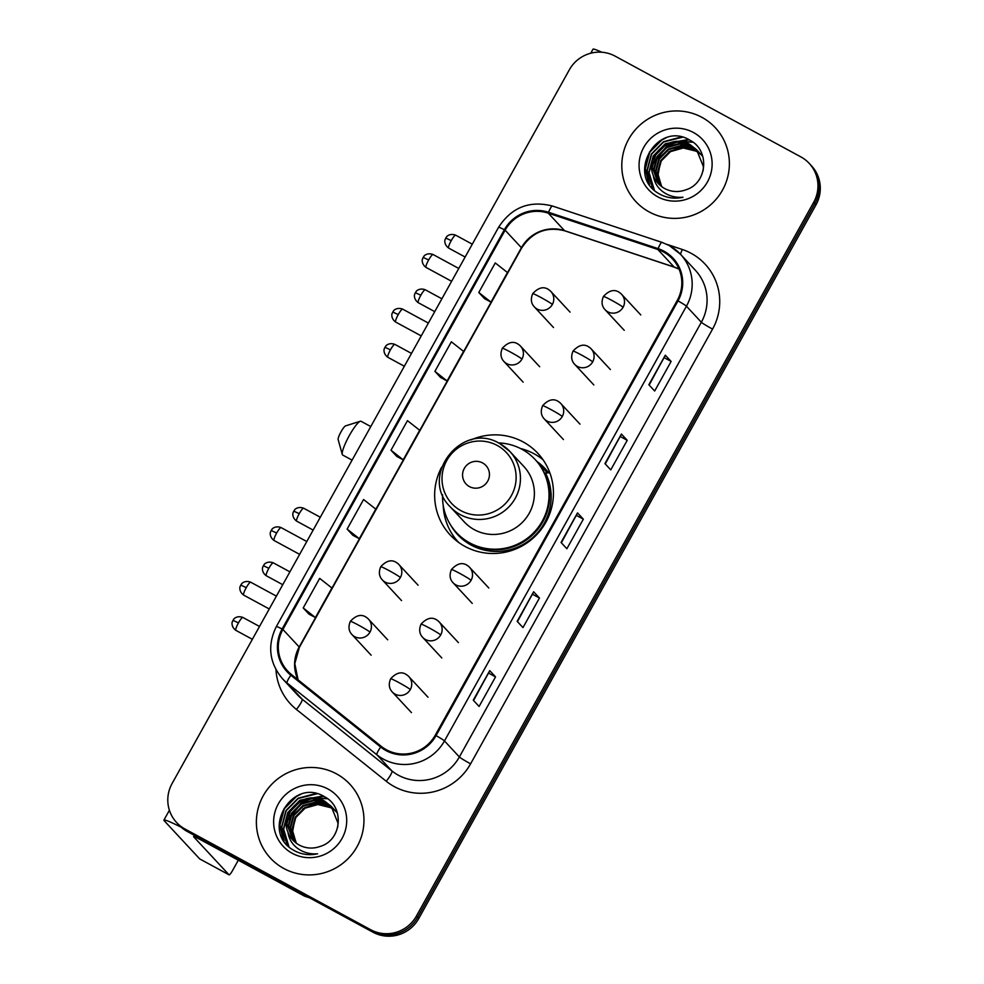 <?xml version="1.0" encoding="UTF-8"?>
<svg xmlns="http://www.w3.org/2000/svg" width="984" height="984" viewBox="0 0 984 984"><rect width="100%" height="100%" fill="white"/><g stroke="black" fill="none" stroke-linecap="round" stroke-linejoin="round"><path stroke-width="1.48" d="M441.619 467.24A59.901 58.819 -42.9 0 0 450.168 534.952A59.901 58.819 -42.9 0 0 464.965 546.415A59.901 58.819 -42.9 0 0 540.56 530.228A59.901 58.819 -42.9 0 0 537.916 453.39A59.901 58.819 -42.9 0 0 523.119 441.927A59.901 58.819 -42.9 0 0 471.004 439.922M543.02 459.737A59.901 58.819 -42.9 0 0 534.177 453.821A59.901 58.819 -42.9 0 0 520.45 448.495M452.578 534.73A59.901 58.819 -42.9 0 0 456.121 540.511M536.895 461.471A54.809 53.825 137.1 0 1 545.247 468.753A54.809 53.825 137.1 0 1 548.691 472.849M547.768 471.668A54.809 53.825 -42.9 0 0 542.159 467.129M176.579 822.501L178.916 824.998A33.911 33.296 -42.9 0 0 187.28 831.492L372.973 932.217A33.911 33.296 -42.9 0 0 418.741 918.552L815.994 204.844A33.911 33.296 -42.9 0 0 811.505 165.853L810.336 164.599A33.911 33.296 -42.9 0 1 814.826 203.59A33.911 33.296 -42.9 0 0 810.336 164.599L809.18 163.344A33.911 33.296 -42.9 0 0 800.804 156.862L615.123 56.137A33.911 33.296 -42.9 0 0 569.342 69.802L172.102 783.51A33.911 33.296 -42.9 0 0 176.579 822.501A33.911 33.296 -42.9 0 0 184.955 828.983L370.636 929.708A33.911 33.296 -42.9 0 0 416.416 916.043L813.657 202.335A33.911 33.296 -42.9 0 0 809.18 163.344M416.416 916.043L417.585 917.297L814.826 203.59L417.585 917.297A33.911 33.296 -42.9 0 1 371.804 930.962A33.911 33.296 -42.9 0 0 417.585 917.297L418.741 918.552M184.955 828.983L371.804 930.962L186.124 830.238A33.911 33.296 -42.9 0 1 177.747 823.743A33.911 33.296 -42.9 0 0 186.124 830.238L187.28 831.492M701.924 117.342A54.243 53.271 -42.9 0 0 633.462 132.016A54.243 53.271 -42.9 0 0 635.861 201.597A54.243 53.271 -42.9 0 0 649.255 211.978A54.243 53.271 -42.9 0 0 717.717 197.304A54.243 53.271 -42.9 0 0 715.319 127.723A54.243 53.271 -42.9 0 0 701.924 117.342A54.243 53.271 -42.9 0 0 633.462 132.016A54.243 53.271 -42.9 0 0 635.861 201.597A54.243 53.271 -42.9 0 0 649.255 211.978A54.243 53.271 -42.9 0 0 717.717 197.304A54.243 53.271 -42.9 0 0 715.319 127.723A54.243 53.271 -42.9 0 0 701.924 117.342M336.503 773.867A54.243 53.271 -42.9 0 0 268.042 788.541A54.243 53.271 -42.9 0 0 270.44 858.122A54.243 53.271 -42.9 0 0 283.835 868.503A54.243 53.271 -42.9 0 0 352.297 853.829A54.243 53.271 -42.9 0 0 349.898 784.248A54.243 53.271 -42.9 0 0 336.503 773.867A54.243 53.271 -42.9 0 0 268.042 788.541A54.243 53.271 -42.9 0 0 270.44 858.122A54.243 53.271 -42.9 0 0 283.835 868.503A54.243 53.271 -42.9 0 0 352.297 853.829A54.243 53.271 -42.9 0 0 349.898 784.248A54.243 53.271 -42.9 0 0 336.503 773.867M663.511 251.953A36.162 35.51 137.1 0 1 672.441 258.878A36.162 35.51 137.1 0 1 677.226 300.464L435.26 735.196A36.162 35.51 137.1 0 1 381.263 746.352L291.448 674.544A36.162 35.51 137.1 0 1 287.685 671.051A36.162 35.51 137.1 0 1 282.9 629.452L505.124 230.195A36.162 35.51 137.1 0 1 548.26 213.147L657.816 249.481A36.162 35.51 137.1 0 1 663.511 251.953M663.954 251.166A37.072 36.396 -42.9 0 0 658.111 248.632L548.555 212.286A37.072 36.396 -42.9 0 0 504.349 229.764L282.113 629.034A37.072 36.396 -42.9 0 0 290.883 675.245L380.697 747.053A37.072 36.396 -42.9 0 0 436.047 735.614L678.013 300.883A37.072 36.396 -42.9 0 0 663.954 251.166M473.267 700.202L479.085 706.463L495.542 676.881L489.724 670.621L473.267 700.202M473.575 700.522L489.724 670.621M488.777 673.216L495.542 676.881M517.166 621.334L522.984 627.595L539.441 598.026L533.623 591.765L517.166 621.334M517.461 621.667L533.623 591.765M532.664 594.348L539.441 598.026M648.85 384.744L654.668 391.017L671.125 361.436L665.307 355.175L648.85 384.744M649.145 385.076L665.307 355.175M664.348 357.758L671.125 361.436M604.951 463.612L610.769 469.872L627.226 440.303L621.408 434.042L604.951 463.612M605.258 463.944L621.408 434.042M620.461 436.625L627.226 440.303M561.052 542.479L566.87 548.74L583.34 519.158L577.51 512.898L561.052 542.479M561.36 542.799L577.51 512.898M576.562 515.493L583.34 519.158M309.038 614.213L303.22 607.952L315.421 617.558L331.891 587.989L319.677 578.383L303.22 607.952M440.721 377.635L434.903 371.362L447.105 380.968L463.562 351.399L451.361 341.792L434.903 371.362M484.62 298.767L478.79 292.506L491.004 302.113L507.461 272.531L495.259 262.937L478.79 292.506M352.936 535.357L347.118 529.097L359.32 538.691L375.777 509.122L363.576 499.515L347.118 529.097M391.005 450.229L403.219 459.836L419.676 430.254L407.462 420.66L391.005 450.229L396.835 456.465M403.219 459.836L396.773 456.428M447.105 380.968L440.66 377.561M491.004 302.113L484.558 298.705M359.32 538.691L352.875 535.296M315.421 617.558L308.976 614.151M661.322 186.333L657.361 173.061L660.756 160.478L670.067 151.105L682.847 147.502L695.7 150.675L699.095 152.914M661.592 186.542L657.829 173.553L661.223 160.97L670.534 151.61L683.302 148.006L696.168 151.179L699.28 153.196M660.252 185.459L655.516 171.068L658.911 158.486L668.222 149.125L681.002 145.521L693.855 148.695L698.308 151.794M660.51 185.681L655.971 171.573L659.366 158.99L668.677 149.617L681.457 146.013L694.323 149.187L698.505 152.065M659.231 184.525L653.671 169.088L657.066 156.505L666.377 147.133L679.144 143.529L692.01 146.702L697.459 150.724M659.477 184.771L654.126 169.58L657.521 156.997L666.832 147.637L679.612 144.033L692.465 147.194L697.668 150.982M653.351 175.595A25.547 25.08 -42.9 0 0 685.614 189.875C707.275 183.75 710.079 150.921 690.62 140.614C657.718 119.384 625.59 174.463 658.247 193.258L659.87 194.205C667.164 198.055 674.876 199.063 683.019 197.255C675.245 197.87 668.345 195.877 662.306 191.302C657.226 187.267 654.249 182.028 653.351 175.595C644.323 155.423 670.67 132.508 690.165 144.709L696.561 149.703L703.4 166.567L703.166 170.662M658.517 183.799L652.281 167.588L655.676 155.017L664.987 145.644L677.767 142.04L690.62 145.214L696.795 149.949M699.366 153.123L700.153 153.775M700.411 154.008L701.149 154.697M701.395 154.931L702.564 156.161M699.55 153.406L700.35 154.058M700.608 154.279L701.371 154.955M701.617 155.189L702.33 155.915M698.554 152.016L699.304 152.704M699.55 152.95L700.719 154.18M698.763 152.286L699.526 152.975M699.772 153.209L700.485 153.922M697.705 150.958L698.874 152.188M697.914 151.216L698.64 151.942M661.703 186.628L658.062 174.857L660.362 162.581M668.468 152.139L683.142 146.038M693.474 132.52A36.838 36.174 -42.9 0 0 643.733 147.379A36.838 36.174 -42.9 0 0 657.706 196.788A36.838 36.174 -42.9 0 0 707.447 181.942A36.838 36.174 -42.9 0 0 693.474 132.52M649.514 184.291L645.381 168.695L649.76 152.237L661.863 139.974L666.266 137.772M652.761 188.534L647.226 170.687L651.617 154.23L663.708 141.954L682.515 137.231M654.372 190.158L649.083 172.667L653.462 156.21L665.565 143.947L689.169 139.79M652.441 164.734L667.41 145.927L677.004 142.065M679.415 141.598L692.97 142.213M648.567 182.717L645.147 168.448L649.538 151.991L662.011 139.507M652.515 188.252L647.005 170.429L651.383 153.971L663.487 141.708L681.297 136.96M654.188 189.986L648.85 172.421L653.228 155.964L665.332 143.701L688.542 139.47M652.687 163.086L667.177 145.681L675.282 142.2M678.062 141.536L692.576 141.917M601.741 52.214A45.203 2.681 -150.9 0 0 592.995 49.2L590.757 53.222M342.284 454.448L338.139 439.553A7.909 1.414 -61.5 0 1 341.054 431.742A7.909 1.414 -61.5 0 1 345.556 425.887L360.304 421.238A19.213 3.444 118.5 0 0 349.369 435.481A19.213 3.444 118.5 0 0 342.284 454.448A19.213 3.444 118.5 0 0 342.678 455.038L352.087 460.131M469.417 486.588A13.567 13.321 -42.9 0 0 487.732 481.127A13.567 13.321 -42.9 0 0 482.591 462.935A13.567 13.321 -42.9 0 0 464.276 468.409A13.567 13.321 -42.9 0 0 469.417 486.588M450.291 506.871A40.688 39.95 -42.9 0 0 460.34 514.657A40.688 39.95 -42.9 0 0 511.692 503.66A40.688 39.95 -42.9 0 0 509.897 451.471L499.749 443.599C462.259 420.377 418.471 476.354 450.291 506.871L464.239 521.877A40.688 39.95 -42.9 0 0 474.288 529.663A40.688 39.95 -42.9 0 0 525.64 518.654A40.688 39.95 -42.9 0 0 523.845 466.478L509.897 451.471A40.688 39.95 -42.9 0 0 499.847 443.686M442.603 494.792A53.689 52.718 -42.9 0 0 456.465 532.602A53.689 52.718 -42.9 0 0 469.725 542.873A53.689 52.718 -42.9 0 0 537.473 528.359A53.689 52.718 -42.9 0 0 535.111 459.503A53.689 52.718 -42.9 0 0 521.852 449.233A53.689 52.718 -42.9 0 0 498.408 442.911M456.465 532.602L457.056 533.23A53.689 52.718 -42.9 0 0 470.315 543.5A53.689 52.718 -42.9 0 0 538.063 528.986A53.689 52.718 -42.9 0 0 535.69 460.131L535.111 459.503M547.116 472.947A53.689 52.718 -42.9 0 0 543.254 468.273A53.689 52.718 -42.9 0 0 539.257 464.399M370.771 426.552L361.005 421.263A19.213 3.444 118.5 0 0 360.304 421.238M458.421 542.172L458.741 542.516A58.769 57.712 137.1 0 1 458.421 542.172A58.769 57.712 137.1 0 1 443.231 505.432M549.835 472.787L545.542 473.046A54.194 53.21 -42.9 0 1 522.442 544.828A54.194 53.21 -42.9 0 1 450.451 524.743M181.154 827.187A45.203 2.681 -150.9 0 0 163.922 820.078A45.203 2.681 -150.9 0 0 164.328 820.865L199.69 858.897L229.014 874.801L193.651 836.769A11.304 0.676 29.1 0 1 193.553 836.572A11.304 0.676 29.1 0 1 201.966 840.496L304.154 895.932L302.199 893.829M229.014 874.801A5.646 1.009 118.5 0 0 229.063 874.837A5.646 1.009 118.5 0 0 232.482 870.655L238.3 860.201M309.542 897.814L305.052 896.313A5.646 5.547 137.1 0 1 304.154 895.932M295.901 842.857L291.94 829.586L295.335 817.003L304.646 807.643L317.426 804.039L330.28 807.212L333.674 809.438M296.172 843.079L292.408 830.09L295.803 817.507L305.114 808.135L317.893 804.531L330.747 807.704L333.859 809.721M294.831 841.984L290.096 827.606L293.49 815.023L302.801 805.65L315.581 802.046L328.435 805.219L332.887 808.319M295.089 842.206L290.551 828.097L293.945 815.515L303.269 806.154L316.036 802.55L328.902 805.711L333.084 808.59M293.81 841.062L288.25 825.613L291.645 813.03L300.956 803.67L313.736 800.066L326.59 803.227L332.038 807.249M294.068 841.295L288.706 826.105L292.1 813.534L301.411 804.162L314.191 800.558L327.057 803.731L333.453 808.713M287.931 832.132A25.547 25.08 -42.9 0 0 320.194 846.4C341.854 840.274 344.658 807.446 325.2 797.138C292.297 775.921 260.17 831 292.826 849.782L294.45 850.729C301.744 854.579 309.456 855.6 317.598 853.792C309.825 854.395 302.924 852.415 296.885 847.827C291.817 843.792 288.829 838.565 287.931 832.132C278.902 811.948 305.249 789.033 324.745 801.247L331.141 806.228L337.979 823.091L337.746 827.187M293.097 840.324L286.861 824.125L290.255 811.542L299.567 802.169L312.346 798.565L325.2 801.739L331.374 806.486M333.945 809.648L334.732 810.312M334.99 810.533L335.728 811.222M335.187 810.804L337.143 812.698M334.142 809.93L334.929 810.582M336.196 811.726L336.909 812.44M333.133 808.541L333.883 809.242M334.129 809.475L335.298 810.705M333.342 808.811L334.105 809.5M334.351 809.734L335.064 810.459M332.506 807.753L333.219 808.467M296.295 843.165L292.642 831.382L294.942 819.119M303.047 808.663L317.721 802.575M328.053 789.045A36.838 36.174 -42.9 0 0 278.312 803.903A36.838 36.174 -42.9 0 0 292.285 853.325A36.838 36.174 -42.9 0 0 342.026 838.466A36.838 36.174 -42.9 0 0 328.053 789.045M284.093 840.828L279.96 825.219L284.339 808.762L296.442 796.499L300.846 794.297M287.34 845.059L281.818 827.212L286.196 810.755L298.287 798.491L317.094 793.768M288.952 846.683L283.663 829.204L288.041 812.747L300.145 800.472L323.748 796.314M287.02 821.259L301.99 802.464L311.584 798.59M313.994 798.122L327.549 798.737M283.146 839.241L279.739 824.973L284.118 808.516L296.59 796.031M287.094 844.789L281.584 826.966L285.963 810.509L298.066 798.233L315.876 793.485M288.767 846.511L283.429 828.946L287.808 812.501L299.911 800.226L323.133 795.995M287.267 819.611L301.756 802.218L309.862 798.737M312.641 798.073L327.168 798.454M815.994 204.844L813.657 202.335M372.973 932.217L370.636 929.708M667.127 244.438L682.232 249.456A56.506 55.485 137.1 0 1 712.564 329.099L470.598 763.83A11.304 0.676 29.1 0 1 459.368 756.967L701.346 322.235A45.203 44.391 -42.9 0 0 695.356 270.256L680.461 254.216A45.203 44.391 137.1 0 1 686.438 306.208A11.304 0.676 -150.9 0 0 678.013 300.883M470.598 763.83A56.506 55.485 137.1 0 1 394.301 786.61A56.506 55.485 137.1 0 1 386.232 781.259L296.418 709.452A56.506 55.485 137.1 0 1 275.975 669.661M398.336 775.195A45.203 44.391 -42.9 0 0 459.368 756.967L444.473 740.94A45.203 44.391 137.1 0 1 376.983 754.876L287.168 683.081A45.203 44.391 137.1 0 1 282.457 678.702L297.353 694.729A45.203 44.391 -42.9 0 0 302.063 699.107L391.878 770.903A45.203 44.391 -42.9 0 0 398.336 775.195M662.171 242.482A11.304 1.882 108.4 0 0 662.023 242.384A11.304 1.882 108.4 0 0 658.111 248.632M552.627 206.136A11.304 1.882 108.4 0 0 552.479 206.037C529.577 200.232 511.618 207.304 498.605 227.255A11.304 0.676 29.1 0 1 504.349 229.764M282.113 629.034A11.304 0.676 -150.9 0 0 276.369 626.525C267.156 645.369 269.185 662.761 282.457 678.702M290.883 675.245A11.304 2.116 128.6 0 0 287.168 683.081L302.063 699.107A11.304 2.116 -51.4 0 1 296.418 709.452M669.292 245.57A45.203 44.391 137.1 0 1 680.461 254.216L669.194 245.496L662.023 242.384L552.479 206.037A11.304 1.882 108.4 0 0 548.555 212.286M380.697 747.053A11.304 2.116 128.6 0 0 376.983 754.876L391.878 770.903A11.304 2.116 -51.4 0 1 386.232 781.259M436.047 735.614A11.304 0.676 29.1 0 1 444.473 740.94L686.438 306.208L701.346 322.235A11.304 0.676 29.1 0 0 712.564 329.099M682.232 249.456A11.304 1.882 -71.6 0 1 680.387 254.13M282.9 629.452L299.197 646.992A36.162 35.51 -42.9 0 0 298.017 679.796M679.046 269.087A36.162 35.51 -42.9 0 0 674.114 267.021L564.558 230.674A36.162 35.51 -42.9 0 0 521.422 247.722L299.197 646.992A20.344 1.205 29.1 0 1 299.382 647.337L294.794 663.634L298.078 679.846M657.816 249.481L674.114 267.021A20.344 3.382 -71.6 0 0 674.372 267.193L564.828 230.846A20.344 3.382 -71.6 0 1 564.558 230.674L548.26 213.147M505.124 230.195L521.422 247.722A20.344 1.205 29.1 0 1 521.606 248.066L299.382 647.337M561.163 542.59L577.596 513.058M605.049 463.722L621.494 434.19M648.948 384.867L665.393 355.335M517.264 621.445L533.709 591.913M473.378 700.313L489.811 670.781M460.918 510.659A37.38 36.703 -42.9 0 0 511.385 495.592A37.38 36.703 -42.9 0 0 497.215 445.457A37.38 36.703 -42.9 0 0 446.748 460.537A37.38 36.703 -42.9 0 0 460.918 510.659M624.237 330.329L605.025 309.665A11.304 11.095 -42.9 0 0 623.081 307.266A11.304 11.095 -42.9 0 0 618.788 292.113M623.081 307.266A11.304 0.676 -150.9 0 0 611.851 300.403A11.304 0.676 29.1 0 0 603.426 296.479C609.932 289.419 615.984 288.693 621.581 294.277L640.793 314.942M451.238 240.613A7.343 1.316 -61.5 0 1 455.678 235.176C449.43 232.79 445.998 237.218 446.662 236.775L445.764 238.067L451.238 240.613A7.343 1.316 -61.5 0 0 448.679 248.091L465.137 257.021M593.832 384.941L574.631 364.277A11.304 11.095 -42.9 0 0 592.676 361.878A11.304 11.095 -42.9 0 0 588.395 346.725M592.676 361.878A11.304 0.676 -150.9 0 0 581.446 355.015A11.304 0.676 29.1 0 0 573.032 351.091C579.539 344.031 585.591 343.305 591.187 348.889L610.388 369.553M420.832 295.225A7.343 1.316 -61.5 0 1 425.285 289.788C419.024 287.402 415.592 291.83 416.269 291.387L415.359 292.678L420.832 295.225A7.343 1.316 -61.5 0 0 418.274 302.703L434.743 311.633M563.438 439.553L544.226 418.889A11.304 11.095 -42.9 0 0 562.282 416.49A11.304 11.095 -42.9 0 0 558.002 401.337M562.282 416.49A11.304 0.676 -150.9 0 0 551.052 409.627A11.304 0.676 29.1 0 0 542.639 405.703C549.134 398.643 555.185 397.917 560.782 403.502L579.994 424.166M390.439 349.837A7.343 1.316 -61.5 0 1 394.892 344.4C388.631 342.014 385.199 346.442 385.876 345.999L384.965 347.291L390.439 349.837A7.343 1.316 -61.5 0 0 387.881 357.315L404.338 366.245M472.246 603.389L453.046 582.725A11.304 11.095 -42.9 0 0 471.09 580.326A11.304 11.095 -42.9 0 0 466.81 565.173M471.09 580.326A11.304 0.676 -150.9 0 0 459.86 573.463A11.304 0.676 29.1 0 0 451.447 569.539C457.954 562.479 464.005 561.753 469.602 567.337L488.802 588.001M299.247 513.673A7.343 1.316 -61.5 0 1 303.699 508.236C297.439 505.85 294.007 510.278 294.683 509.835L293.773 511.127L299.247 513.673A7.343 1.316 -61.5 0 0 296.688 521.151L313.146 530.081M441.853 658.001L422.64 637.337A11.304 11.095 -42.9 0 0 440.697 634.951A11.304 11.095 -42.9 0 0 436.404 619.785M440.697 634.951A11.304 0.676 -150.9 0 0 429.467 628.075A11.304 0.676 29.1 0 0 421.041 624.151C427.548 617.091 433.6 616.365 439.196 621.949L458.409 642.614M268.853 568.285A7.343 1.316 -61.5 0 1 273.306 562.848C267.045 560.462 263.614 564.89 264.278 564.459L263.38 565.738L268.853 568.285A7.343 1.316 -61.5 0 0 266.295 575.763L282.752 584.693M411.46 712.613L392.247 691.949A11.304 11.095 -42.9 0 0 410.303 689.563A11.304 11.095 -42.9 0 0 406.011 674.397M410.303 689.563A11.304 0.676 -150.9 0 0 399.073 682.687A11.304 0.676 29.1 0 0 390.648 678.763C397.155 671.703 403.206 670.977 408.803 676.561L428.015 697.226M238.46 622.897A7.343 1.316 -61.5 0 1 242.9 617.46C236.652 615.074 233.22 619.502 233.885 619.071L232.987 620.351L238.46 622.897A7.343 1.316 -61.5 0 0 235.902 630.375L252.359 639.305M428.643 259.973A7.343 1.316 -61.5 0 1 433.095 254.536C426.835 252.138 423.403 256.578 424.079 256.135L423.169 257.414L428.643 259.973A7.343 1.316 -61.5 0 0 426.084 267.451L451.619 281.301M553.525 327.524L534.312 306.86A11.304 11.095 -42.9 0 0 552.368 304.462A11.304 11.095 -42.9 0 0 548.076 289.308M552.368 304.462A11.304 0.676 -150.9 0 0 541.139 297.599A11.304 0.676 29.1 0 0 532.725 293.663C539.22 286.615 545.271 285.877 550.868 291.473L570.08 312.137M398.249 314.585A7.343 1.316 -61.5 0 1 402.69 309.148C396.441 306.75 393.01 311.19 393.674 310.747L392.776 312.026L398.249 314.585A7.343 1.316 -61.5 0 0 395.691 322.063L421.226 335.913M523.131 382.136L503.919 361.472A11.304 11.095 -42.9 0 0 521.975 359.074A11.304 11.095 -42.9 0 0 517.682 343.92M521.975 359.074A11.304 0.676 -150.9 0 0 510.745 352.211A11.304 0.676 29.1 0 0 502.32 348.274C508.826 341.227 514.878 340.501 520.474 346.085L539.687 366.749M276.664 533.033A7.343 1.316 -61.5 0 1 281.104 527.596C274.856 525.198 271.424 529.638 272.088 529.195L271.19 530.474L276.664 533.033A7.343 1.316 -61.5 0 0 274.106 540.511L299.64 554.361M401.534 600.584L382.333 579.92A11.304 11.095 -42.9 0 0 400.39 577.522A11.304 11.095 -42.9 0 0 396.097 562.368M400.39 577.522A11.304 0.676 -150.9 0 0 389.16 570.659A11.304 0.676 29.1 0 0 380.734 566.722C387.241 559.675 393.293 558.949 398.889 564.533L418.089 585.197M246.258 587.645A7.343 1.316 -61.5 0 1 250.711 582.208C244.45 579.81 241.018 584.25 241.695 583.807L240.785 585.086L246.258 587.645A7.343 1.316 -61.5 0 0 243.7 595.123L269.247 608.973M371.14 655.196L351.94 634.532A11.304 11.095 -42.9 0 0 369.984 632.134A11.304 11.095 -42.9 0 0 365.704 616.98M369.984 632.134A11.304 0.676 -150.9 0 0 358.754 625.27A11.304 0.676 29.1 0 0 350.341 621.347C356.848 614.287 362.899 613.561 368.496 619.145L387.696 639.809M303.269 894.407L305.052 896.313M498.605 227.255L276.369 626.525M564.828 230.846C546.661 226.197 532.258 231.941 521.606 248.066M674.372 267.193L679.071 269.149M547.571 472.91L543.254 468.273M605.025 309.665C601.753 306.172 601.212 301.768 603.426 296.479M455.678 235.176L472.283 244.18M448.679 248.091C443.218 244.106 445.137 238.768 445.125 239.592L445.764 238.067M574.631 364.277C571.347 360.784 570.818 356.38 573.032 351.091M425.285 289.788L441.89 298.792M418.274 302.703C412.825 298.718 414.731 293.38 414.719 294.204L415.359 292.678M544.226 418.889C540.954 415.396 540.425 410.992 542.639 405.703M394.892 344.4L411.484 353.404M387.881 357.315C382.432 353.33 384.338 347.992 384.326 348.816L384.965 347.291M453.046 582.725C449.762 579.232 449.233 574.828 451.447 569.539M303.699 508.236L320.292 517.24M296.688 521.151C291.239 517.166 293.146 511.84 293.134 512.652L293.773 511.127M422.64 637.337C419.368 633.844 418.84 629.44 421.041 624.151M273.306 562.848L289.899 571.852M266.295 575.763C260.834 571.778 262.753 566.452 262.74 567.264L263.38 565.738M392.247 691.949C388.975 688.456 388.446 684.052 390.648 678.763M242.9 617.46L259.505 626.464M235.902 630.375C230.44 626.39 232.359 621.064 232.347 621.876L232.987 620.351M433.095 254.536L458.765 268.46M426.084 267.451C420.635 263.466 422.542 258.128 422.53 258.952L423.169 257.414M534.312 306.86C531.04 303.367 530.511 298.964 532.725 293.663M402.69 309.148L428.372 323.072M395.691 322.063C390.23 318.078 392.149 312.74 392.136 313.564L392.776 312.026M503.919 361.472C500.647 357.979 500.118 353.576 502.32 348.274M281.104 527.596L306.787 541.52M274.106 540.511C268.644 536.526 270.563 531.188 270.551 532.012L271.19 530.474M382.333 579.92C379.061 576.427 378.52 572.024 380.734 566.722M250.711 582.208L276.393 596.132M243.7 595.123C238.251 591.138 240.157 585.8 240.145 586.624L240.785 585.086M351.94 634.532C348.656 631.039 348.127 626.636 350.341 621.347M163.922 820.078L169.396 810.25M229.063 874.837L199.74 858.934"/></g></svg>
